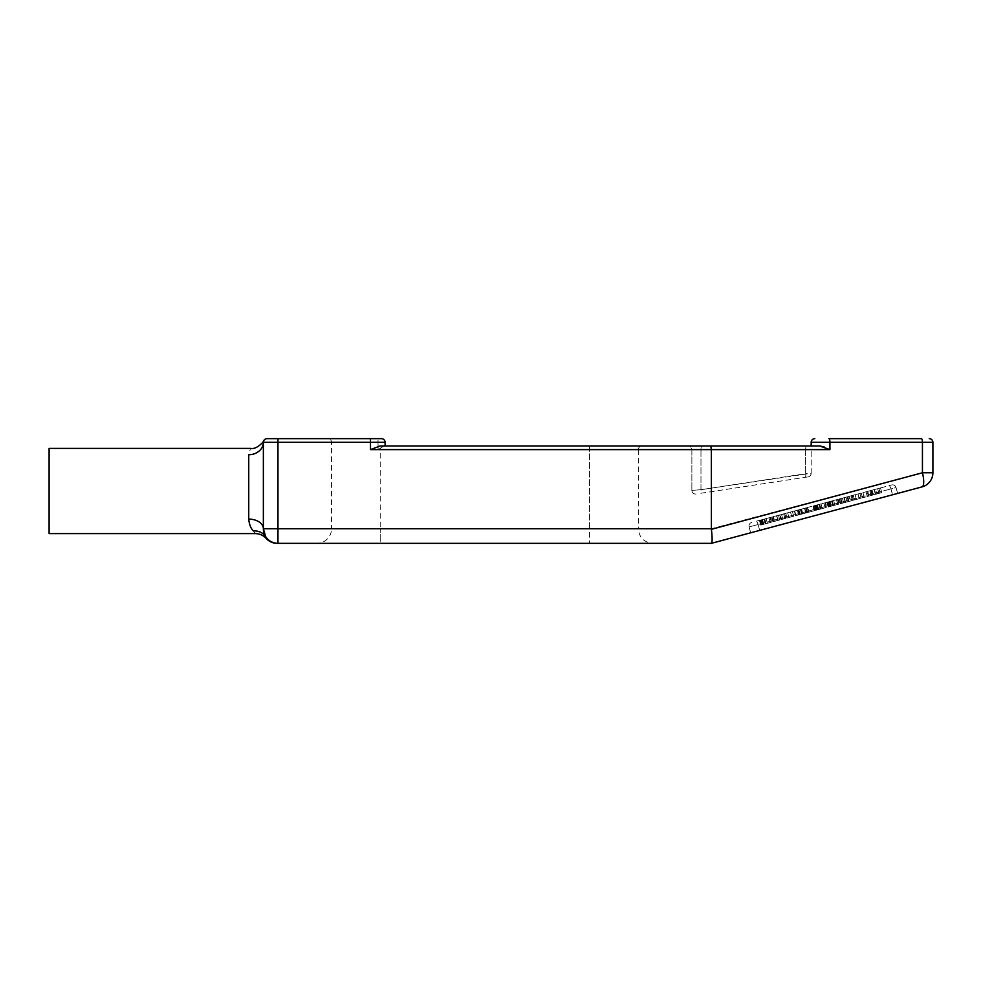 <?xml version="1.0" encoding="UTF-8"?>
<svg xmlns="http://www.w3.org/2000/svg" width="982" height="982" viewBox="0 0 982 982"><rect width="100%" height="100%" fill="white"/><g stroke="black" fill="none" stroke-linecap="round" stroke-linejoin="round"><path stroke-width="0.74" stroke-dasharray="4.91 3.68" d="M327.878 438.659L377.947 438.659L327.878 438.659A3.658 3.658 0 0 1 331.523 442.305L331.523 528.733L380.218 528.733L331.523 528.733A14.607 14.607 0 0 1 316.916 543.341L380.218 543.341L316.916 543.341M265.729 536.724C268.737 541.008 272.812 543.218 277.967 543.341A14.607 14.607 0 0 1 263.36 528.733L265.729 536.712C268.737 541.008 272.812 543.218 277.967 543.341L277.967 543.341A14.607 14.607 0 0 1 265.729 536.712L265.729 536.712C266.478 539.008 266.478 539.008 265.729 536.712A14.607 13.367 146.9 0 0 253.479 530.98C256.02 534.466 256.02 534.466 253.479 530.98C250.876 528.574 249.293 524.609 248.741 519.097L248.741 454.74C251.11 446.307 251.11 446.307 248.741 454.74A14.607 12.435 0 0 0 263.36 442.305A3.658 3.658 0 0 1 267.006 438.659A3.658 3.658 0 0 0 263.36 442.305C263.839 440.01 263.839 440.01 263.36 442.305L263.36 528.733L263.36 442.305L263.36 528.733L277.967 528.733L277.967 442.305L370.484 442.305L370.484 449.609L711.336 449.609L711.336 528.733L277.967 528.733L277.967 543.341L711.336 543.341M49.1 448.393L49.1 533.607M641.946 445.963L641.958 445.963C639.712 446.196 638.496 447.411 638.3 449.609L589.605 449.609L638.3 449.609L638.3 528.733L589.605 528.733L638.3 528.733C639.159 537.608 644.032 542.481 652.907 543.341L589.605 543.341L652.907 543.341M761.148 519.92L762.413 524.621L763.358 524.363L762.413 524.621L761.148 519.92L766.107 518.594L759.43 520.374L770.686 517.367L759.626 520.325L766.107 518.594L761.148 519.92L762.462 524.609L761.21 519.908M760.952 525.014L771.373 522.215L770.428 522.473L768.967 517.821L770.293 522.51L771.938 522.068L770.686 517.367L771.938 522.068L760.952 525.014L759.7 520.313M766.107 518.594L767.372 523.296L766.107 518.594M778.051 520.435L776.787 515.734L778.051 520.435L776.136 520.939L774.884 516.237L784.79 513.586L771.631 517.109L776.787 515.734L774.884 516.237L776.136 520.939L782.814 519.159L781.549 514.445L782.814 519.159L781.635 519.466L780.371 514.764L779.647 514.961L780.371 514.764L779.647 514.961L780.371 514.764L779.647 514.961L780.371 514.764L779.647 514.961L780.371 514.764L779.647 514.961L780.911 519.662L781.623 519.478L783.98 518.84L782.728 514.138M783.98 518.84L785.858 518.336L784.79 513.586L786.054 518.287L784.679 513.611M776.787 515.734L777.744 520.509L776.467 515.82M785.747 513.328L792.425 511.536L785.747 513.328L787.65 512.813L785.747 513.328L787.012 518.03L793.677 516.237L792.425 511.536L793.677 516.237L787.012 518.03L785.747 513.328L787.012 518.03L788.914 517.514L787.65 512.813L788.914 517.514L787.012 518.03L785.747 513.328M792.118 516.667L793.677 516.237L791.774 516.753L790.854 511.953M805.694 513.021L804.577 508.283L806.345 507.804L794.328 511.033L805.584 508.013L804.43 508.32L805.694 513.021L807.597 512.518L795.592 515.734L806.836 512.714L805.694 513.021L804.43 508.32M807.106 507.608L813.587 505.865L807.106 507.608L808.358 512.309L809.045 512.125L807.793 507.424M816.067 505.202L817.331 509.904L818.276 509.646L817.331 509.904L816.067 505.202L821.026 503.876L814.348 505.669L825.604 502.649L814.544 505.607L821.026 503.876L816.067 505.202L817.38 509.891L816.128 505.19M815.87 510.296L826.292 507.51L825.334 507.755L823.886 503.103L825.211 507.792L826.856 507.35L825.604 502.649L826.856 507.35L815.87 510.296L814.606 505.595M821.026 503.876L822.302 508.578L821.038 503.864M828.648 501.827L829.913 506.54L830.858 506.282L829.913 506.54L828.648 501.827L833.608 500.501L826.93 502.293L838.186 499.273L827.126 502.244L833.608 500.501L828.648 501.827L829.962 506.516L828.71 501.814M828.452 506.921L838.874 504.134L837.928 504.392L836.664 499.678L837.793 504.417L839.45 503.975L838.186 499.273L839.45 503.975L828.452 506.921L827.2 502.219M833.608 500.501L834.872 505.202L833.608 500.501M851.48 500.759L840.396 503.729L845.551 502.342L843.636 502.858L842.384 498.156L852.29 495.493L839.144 499.016L844.287 497.641L842.384 498.156L843.636 502.858L850.314 501.065L849.049 496.364L850.314 501.065L849.135 501.385L847.871 496.683L847.147 496.88L847.871 496.683L847.147 496.88L847.871 496.683L847.147 496.88L847.871 496.683L847.147 496.88L847.871 496.683L847.147 496.88L848.411 501.581L851.48 500.759L850.228 496.045M852.106 495.542L853.37 500.255M844.287 497.641L845.551 502.342M853.248 495.235L859.925 493.455L853.248 495.235L855.15 494.732L853.248 495.235L854.512 499.948L861.177 498.156L859.925 493.455L861.177 498.156L854.512 499.948L853.248 495.235L854.512 499.948L856.414 499.433L855.15 494.732L856.414 499.433L854.512 499.948L853.248 495.235M859.618 498.574L861.177 498.156L859.275 498.672L858.354 493.872M876.901 493.946L867.29 496.524L866.026 491.822L867.155 491.516L868.419 496.217L862.515 497.8L878.915 493.406L877.196 493.86L875.944 489.159L880.51 487.931L862.871 492.657L877.65 488.705L875.944 489.159L877.196 493.86L881.775 492.633L880.51 487.931L881.775 492.633L876.901 493.946L875.637 489.245M862.969 492.633L864.135 497.371L862.871 492.657M756.177 521.246L891.57 484.973L756.177 521.246A3.658 1.007 -105 0 1 758.104 524.511L759.675 530.39L892.515 494.805L750.678 532.809L759.675 530.39L758.104 524.511L890.932 488.926L749.106 526.929L750.678 532.809L749.106 526.929L758.104 524.511A3.658 1.007 -105 0 0 756.177 521.246M370.484 449.609L380.144 445.963L385.091 445.963L385.091 442.305L385.091 445.963L380.144 445.963L385.091 445.963L385.091 442.305A3.658 3.658 0 0 0 381.433 438.659L277.967 438.659L277.967 442.305L263.36 442.305M711.385 529.323C712.367 537.657 712.367 542.322 711.373 543.341L922.073 486.876A14.607 14.607 0 0 0 932.9 472.772L932.9 442.305L922.442 442.305A3.658 1.043 -90 0 0 921.411 438.659L828.894 438.659A3.658 1.043 90 0 1 829.925 442.305L922.442 442.305L922.442 472.772L711.336 528.733M819.626 445.963L701.872 445.963L819.626 445.963L710.808 445.963L711.336 449.609L829.925 449.609L824.254 446.994M701.872 445.963A3.658 0.908 90 0 0 700.976 449.609A3.658 0.908 -90 0 1 701.872 445.963L688.21 445.963A3.658 3.658 0 0 1 691.868 449.609L691.868 490.399L691.868 449.609L700.976 449.609L700.976 489.699L691.868 490.399L700.976 489.699A3.658 0.896 81.3 0 1 700.62 493.308L805.314 477.289L700.62 493.308A3.658 0.896 81.3 0 0 700.976 489.699L811.169 473.25L811.169 449.609L811.169 473.25L805.67 473.68A3.658 0.896 81.3 0 1 805.314 477.289L808.063 476.871L805.314 477.289A3.658 0.896 81.3 0 0 805.67 473.68L805.67 449.609L700.976 449.609L805.67 449.609L805.67 473.68L700.976 489.699L700.976 449.609L691.868 449.609A3.658 3.658 0 0 0 688.21 445.963A3.658 3.658 0 0 1 691.868 449.609M384.146 445.963L589.605 445.963L384.146 445.963L378.107 449.609L384.146 445.963M641.958 445.963L589.605 445.963L589.605 528.733L380.218 528.733L380.218 543.341L589.605 543.341L380.218 543.341L380.218 528.733L589.605 528.733L589.605 543.341L589.605 449.609L380.218 449.609L380.218 528.733L380.218 449.609L378.107 449.609L589.605 449.609L589.605 445.963M897.622 493.43L892.515 494.805L897.622 493.43L896.05 487.551L897.622 493.43M829.925 449.609L829.925 442.305L811.169 442.305A3.658 3.658 0 0 1 814.814 438.659A3.658 3.658 0 0 0 811.169 442.305L811.169 445.963M808.063 476.871A3.658 3.658 0 0 0 811.169 473.25A3.658 3.658 0 0 1 808.063 476.871A3.658 3.658 0 0 0 811.169 473.25M691.868 490.399A3.658 3.658 0 0 0 696.066 494.007A3.658 3.658 0 0 1 691.868 490.399A3.658 3.658 0 0 0 696.066 494.007M381.433 438.659A3.658 3.658 0 0 1 385.091 442.305L331.523 442.305L378.107 442.305L377.947 438.659L378.107 449.609L378.107 442.305L385.091 442.305A3.658 3.658 0 0 0 381.433 438.659A3.658 3.658 0 0 1 385.091 442.305L370.484 442.305L370.484 438.659M751.684 522.449A3.658 3.658 0 0 0 749.106 526.929A3.658 3.658 0 0 1 748.971 525.984A3.658 3.658 0 0 0 749.106 526.929A3.658 3.658 0 0 1 751.684 522.449A3.658 3.658 0 0 0 748.971 525.984M896.05 487.551A3.658 3.658 0 0 0 891.57 484.973A3.658 3.658 0 0 1 896.05 487.551L890.932 488.926L892.515 494.805L890.932 488.926L896.05 487.551A3.658 3.658 0 0 0 891.57 484.973M922.073 486.876A14.607 4.026 75 0 0 922.442 472.772L932.9 472.772A14.607 14.607 0 0 1 922.073 486.876M932.9 442.305A3.658 3.658 0 0 0 929.242 438.659A3.658 3.658 0 0 1 932.9 442.305M248.741 519.097A14.607 9.636 0 0 1 263.36 528.733A14.607 14.607 0 0 0 277.967 543.341M878.915 493.406L877.65 488.705L878.915 493.406M873.28 494.916L872.028 490.214M872.617 495.088L871.353 490.386M867.29 496.524L866.026 491.822M868.996 496.057L867.744 491.356L868.996 496.057M862.515 497.8L861.263 493.099L862.515 497.8M871.955 495.272L870.69 490.57M875.735 494.253L874.471 489.552M881.185 492.792L880.056 493.099L881.775 492.633L879.921 488.091M880.179 493.062L878.915 488.361M880.056 493.099L878.804 488.398L880.056 493.099M856.414 499.433L855.15 494.732M861.177 498.156L859.925 493.455L861.177 498.156M859.275 498.672L858.01 493.958M845.453 502.367L844.189 497.665M845.22 502.428L843.968 497.727M842.212 503.238L840.948 498.537M841.905 503.324L840.641 498.623M841.734 503.361L840.469 498.66M840.776 503.619L839.524 498.917M840.396 503.729L839.144 499.016M840.506 503.692L839.254 498.991M853.444 500.231L852.18 495.529M852.413 500.501L851.149 495.8M848.423 501.581L847.147 496.88L848.423 501.581L847.147 496.88L848.558 501.544L847.871 496.683M848.411 501.581L849.123 501.385M848.558 501.544L847.294 496.831M828.575 506.896L827.31 502.195M838.874 504.134L837.609 499.433L838.874 504.134M828.194 506.994L826.93 502.293M829.152 506.737L827.887 502.035M829.532 506.638L828.268 501.937M831.312 506.16L830.06 501.458M829.741 501.544L831.005 506.246L829.79 501.532M830.858 506.282L829.606 501.581L830.858 506.282M831.238 506.184L829.974 501.471M830.293 506.43L829.041 501.728M829.716 506.589L828.464 501.888M828.771 506.847L827.507 502.133M828.391 506.945L827.126 502.244M837.732 504.441L836.468 499.74M815.993 510.259L814.729 505.558M826.292 507.51L825.027 502.796L826.292 507.51M815.612 510.37L814.348 505.669M816.558 510.112L815.306 505.411M816.95 510.014L815.686 505.3M818.73 509.535L817.466 504.822M817.159 504.908L818.411 509.609L817.196 504.895M818.276 509.646L817.024 504.944L818.276 509.646M818.657 509.548L817.392 504.846M817.711 509.805L816.447 505.104M817.134 509.953L815.87 505.251M816.177 510.21L814.925 505.509M815.797 510.321L814.544 505.607M825.138 507.817L823.886 503.103M809.045 512.125L814.704 510.603L813.452 505.902M814.704 510.603L808.505 512.273L807.241 507.571M814.201 510.738L812.936 506.037M814.851 510.566L813.587 505.865M802.846 513.782L801.582 509.081L802.846 513.782L799.017 514.813L802.859 513.782L798.636 514.912L802.834 513.795L801.57 509.081L797.765 510.112L801.582 509.081L797.384 510.21L801.594 509.081L802.834 513.795L801.594 509.081M806.836 512.714L805.584 508.013L806.836 512.714M795.592 515.734L794.328 511.033M799.716 514.629L798.452 509.928L799.716 514.629M795.972 515.624L794.708 510.922M800.22 514.494L798.955 509.781M807.597 512.518L806.345 507.804L807.597 512.518M806.013 512.935L804.761 508.234M799.017 514.813L797.765 510.112M801.594 514.126L800.33 509.425M801.693 514.089L800.44 509.388M798.636 514.912L797.384 510.21M801.778 514.077L800.526 509.363L801.754 514.077M788.914 517.514L787.65 512.813M793.677 516.237L792.425 511.536L793.677 516.237M791.774 516.753L790.51 512.052M777.953 520.46L776.688 515.759L777.99 520.448M785.944 518.312L772.895 521.81L774.7 521.332L773.448 516.618M774.7 521.332L777.719 520.521M774.405 521.405L773.141 516.704M774.233 521.454L772.969 516.753M773.276 521.712L772.012 517.011M772.895 521.81L771.631 517.109M773.006 521.786L771.742 517.084M785.858 518.336L784.606 513.635M784.913 518.594L783.648 513.893M781.623 519.478L780.911 519.662L781.623 519.478L780.911 519.662L781.623 519.478L780.911 519.662L781.623 519.478L780.911 519.662L779.647 514.961L780.911 519.662L779.671 514.949L780.911 519.662L779.647 514.961L780.911 519.662L781.623 519.478L780.911 519.662L781.623 519.478L780.371 514.764M781.058 519.625L779.794 514.924M761.075 524.977L759.81 520.276M771.373 522.215L770.109 517.514L771.373 522.215M760.694 525.075L759.43 520.374M761.651 524.83L760.387 520.116M762.032 524.719L760.768 520.018M763.812 524.241L762.56 519.539M763.542 524.314L762.29 519.613M763.358 524.363L762.106 519.662L763.358 524.363M763.505 524.327L762.241 519.625M763.738 524.265L762.474 519.564M762.793 524.523L761.541 519.809M762.216 524.67L760.964 519.969M761.271 524.928L760.007 520.227M760.878 525.026L759.626 520.325M770.232 522.522L768.967 517.821M811.169 449.609L805.67 449.609L811.169 449.609M806.566 445.963A3.658 0.908 -90 0 0 805.67 449.609A3.658 0.908 90 0 1 806.566 445.963M380.218 449.609L380.218 448.013L380.218 449.609M890.932 488.926A3.658 1.007 -105 0 0 889.017 485.66A3.658 1.007 -105 0 1 890.932 488.926M875.355 494.363L874.09 489.65M871.12 495.493L869.856 490.791M845.49 502.354L844.225 497.653M847.233 501.888L845.981 497.187M832.785 505.767L831.521 501.065M834.884 505.202L833.632 500.501M833.571 505.558L832.306 500.845M831.619 501.041L832.883 505.742L831.631 501.029M830.048 506.491L828.796 501.79M820.203 509.142L818.939 504.429M820.989 508.922L819.724 504.22M820.301 509.106L819.037 504.404L820.289 509.106M817.466 509.867L816.214 505.165M805.792 512.997L804.54 508.295M802.282 513.942L801.017 509.241M779.733 519.981L778.481 515.28M765.285 523.848L764.021 519.147M767.384 523.283L766.132 518.582M766.07 523.639L764.806 518.938M765.383 523.823L764.131 519.122L765.371 523.823M762.548 524.584L761.296 519.883M821.05 503.864L822.302 508.578"/><path stroke-width="1.47" d="M370.484 449.609L380.144 445.963L710.808 445.963L711.336 449.609L370.484 449.609L370.484 442.305L277.967 442.305L277.967 528.733L263.36 528.733A14.607 9.636 0 0 0 248.741 519.097L248.741 454.74C251.11 446.307 251.11 446.307 248.741 454.74A14.607 12.435 180 0 0 263.36 442.305C263.839 440.01 263.839 440.01 263.36 442.305A3.658 3.658 0 0 1 267.006 438.659L277.967 438.659L267.006 438.659A3.658 3.658 0 0 0 263.36 442.305L263.36 528.733L265.729 536.724C266.478 539.008 266.478 539.008 265.729 536.712A14.607 13.367 -33.1 0 0 253.479 530.98C256.02 534.466 256.02 534.466 253.479 530.98C250.889 528.611 249.305 524.646 248.741 519.097M277.133 543.341C272.836 543.279 269.215 541.659 266.245 538.48C263.299 535.313 259.665 533.692 255.345 533.607L49.1 533.607L49.1 448.393L250.852 448.393C256.965 449.781 264.661 440.587 263.765 440.623L263.765 440.623M263.36 442.305L277.967 442.305L277.967 438.659L381.433 438.659A3.658 3.658 0 0 1 385.091 442.305L385.091 445.963L589.605 445.963M711.385 529.323L922.442 472.772L922.442 442.305A3.658 1.043 -90 0 0 921.411 438.659L828.894 438.659A3.658 1.043 90 0 1 829.925 442.305L829.925 449.609L711.336 449.609L711.385 529.323C712.367 537.657 712.367 542.322 711.373 543.341L277.967 543.341A14.607 14.607 0 0 1 265.729 536.712M824.254 446.994L819.626 445.963L701.872 445.963M688.21 445.963L641.958 445.963M811.169 445.963L811.169 442.305L932.9 442.305A3.658 3.658 0 0 0 929.242 438.659A3.658 3.658 0 0 1 932.9 442.305L932.9 472.772A14.607 14.607 0 0 1 922.073 486.876L711.336 543.341M819.626 445.963L829.925 449.609M811.169 442.305A3.658 3.658 0 0 1 814.814 438.659M263.36 528.733A14.607 14.607 0 0 0 277.967 543.341A14.607 14.607 0 0 1 263.36 528.733M932.9 472.772L922.442 472.772A14.607 4.026 75 0 1 922.073 486.876M277.967 543.341L277.967 528.733L711.336 528.733M381.433 438.659A3.658 3.658 0 0 1 385.091 442.305L370.484 442.305L370.484 438.659"/></g></svg>
